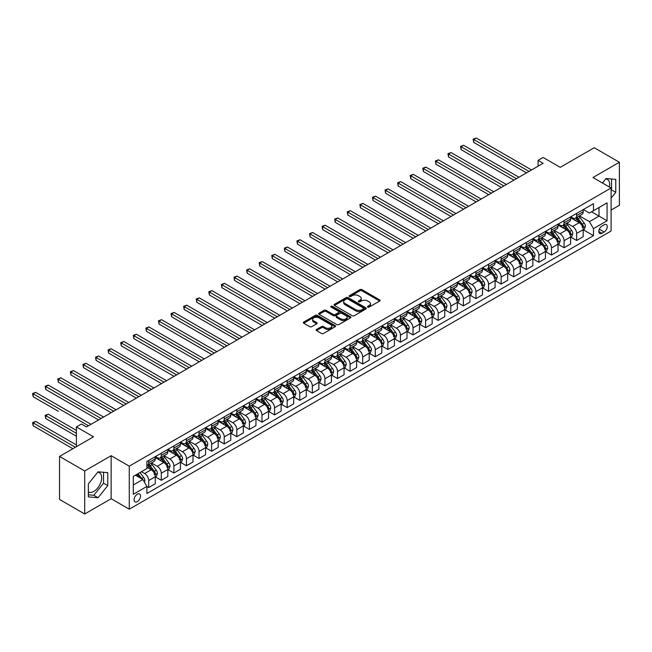<?xml version="1.0" encoding="UTF-8"?>
<svg xmlns="http://www.w3.org/2000/svg" width="652" height="652" viewBox="0 0 652 652"><rect width="100%" height="100%" fill="white"/><g stroke="black" fill="none" stroke-linecap="round" stroke-linejoin="round"><path stroke-width="0.98" d="M367.793 307.092A0.978 0.562 0 0 0 369.179 307.092L379.676 301.028A1.402 0.807 0 0 0 380.083 300.458A1.402 0.807 0 0 0 379.676 299.887L361.884 289.618A1.402 0.807 0 0 0 359.912 289.618L349.407 295.682A0.978 0.562 0 0 0 349.122 296.081A0.978 0.562 0 0 0 349.407 296.481A0.978 0.562 0 0 0 350.792 296.481L352.153 295.698A4.474 2.584 0 0 1 358.478 295.698L359.961 296.554A4.474 2.584 0 0 1 361.265 298.38A4.474 2.584 0 0 1 359.961 300.205L358.6 300.988A0.978 0.562 0 0 0 358.315 301.387A0.978 0.562 0 0 0 358.6 301.786A0.978 0.562 0 0 0 359.985 301.786L361.338 301.004A4.474 2.584 0 0 1 367.671 301.004L369.154 301.86A4.474 2.584 0 0 1 370.458 303.685A4.474 2.584 0 0 1 369.154 305.511L367.793 306.293A0.978 0.562 0 0 0 367.508 306.693A0.978 0.562 0 0 0 367.793 307.092L367.793 306.293M88.338 491.983A11.108 6.414 120 0 0 93.823 491.396A11.108 6.414 120 0 0 101.076 481.608A11.108 6.414 120 0 0 99.373 472.708A11.108 6.414 120 0 0 97.735 472.203M137.319 501.624A4.556 2.632 120 0 0 140.302 497.615A4.556 2.632 120 0 0 139.601 493.963A4.556 2.632 120 0 0 137.319 494.183A4.556 2.632 120 0 0 134.345 498.201A4.556 2.632 120 0 0 135.045 501.853A4.556 2.632 120 0 0 137.319 501.624M605.741 178.909A11.108 6.414 -60 0 1 607.379 179.414A11.108 6.414 -60 0 1 609.408 187.018M316.522 329.447A1.402 0.807 0 0 0 316.106 330.018A1.402 0.807 0 0 0 316.522 330.588L321.509 333.474A1.402 0.807 0 0 0 323.49 333.474L335.152 326.742A1.402 0.807 0 0 0 335.56 326.163A1.402 0.807 0 0 0 335.152 325.592L317.361 315.323A1.402 0.807 0 0 0 315.381 315.323L303.718 322.055A1.402 0.807 0 0 0 303.31 322.626A1.402 0.807 0 0 0 303.718 323.196L309.749 326.685A1.402 0.807 0 0 0 311.721 326.685L316.717 323.799A1.402 0.807 0 0 0 317.125 323.229A1.402 0.807 0 0 0 316.717 322.658L313.726 320.931A3.741 2.16 0 0 1 312.634 319.407A3.741 2.16 0 0 1 314.94 317.41A3.741 2.16 0 0 1 319.015 317.874L330.727 324.639A3.741 2.16 0 0 1 331.819 326.163A3.741 2.16 0 0 1 329.513 328.16A3.741 2.16 0 0 1 325.438 327.695L323.49 326.57A1.402 0.807 0 0 0 321.509 326.57L316.522 329.447L316.522 330.588M611.095 210.074L619.4 205.282L619.4 162.258L594.225 147.727L560.239 167.344L543.124 157.466L538.087 160.368L543.124 163.277L86.471 426.921L81.435 424.02L76.406 426.921L76.406 446.693M84.711 470.964L84.711 513.98L111.142 498.723L111.142 455.699L84.711 470.964L59.536 456.424L93.521 436.807L76.406 426.921M111.142 455.699L129.267 466.164L611.095 187.988L611.095 231.004L129.267 509.188L129.267 466.164M619.4 162.258L592.97 177.523L611.095 187.988M352.251 315.723A1.402 0.807 0 0 0 354.223 315.723L365.886 308.991A1.402 0.807 0 0 0 366.302 308.42A1.402 0.807 0 0 0 365.886 307.85L348.095 297.581A1.402 0.807 0 0 0 346.122 297.581L334.46 304.313A1.402 0.807 0 0 0 334.052 304.883A1.402 0.807 0 0 0 334.46 305.454L352.251 315.723M331.436 307.304A0.978 0.562 0 0 1 332.43 307.442L332.43 306.277L350.523 316.725A1.402 0.807 0 0 1 350.931 317.296A1.402 0.807 0 0 1 350.523 317.866L338.853 324.598A1.402 0.807 0 0 1 336.88 324.598L319.089 314.329L319.089 313.188A1.402 0.807 0 0 0 318.681 313.759A1.402 0.807 0 0 0 319.089 314.329M319.089 313.188L324.077 310.303A1.402 0.807 0 0 1 326.057 310.303L333.27 314.468A1.402 0.807 0 0 0 335.25 314.468L338.559 312.561A1.402 0.807 0 0 0 338.967 311.99A1.402 0.807 0 0 0 338.559 311.42L331.045 307.076A0.978 0.562 0 0 1 330.76 306.676A0.978 0.562 0 0 1 331.363 306.155A0.978 0.562 0 0 1 332.43 306.277M84.711 513.98L59.536 499.448L59.536 456.424M604.143 224.785L601.926 226.065A4.417 2.551 120 0 0 599.049 229.952A4.417 2.551 120 0 0 599.726 233.489A4.417 2.551 120 0 0 601.926 233.277L604.143 231.998A4.417 2.551 120 0 0 607.028 228.102A4.417 2.551 120 0 0 606.352 224.565A4.417 2.551 120 0 0 604.143 224.785M583.353 209.528L589.441 213.041L593.475 210.718L593.475 203.685L146.887 461.51L146.887 468.552L133.293 476.4L133.293 494.306L146.887 486.457L146.887 493.491L593.475 235.657L593.475 228.624L589.441 221.647L579.432 215.869M593.475 210.718L607.061 202.87L607.061 220.775L593.475 228.624M111.142 498.723L129.267 509.188M538.087 160.368L538.087 166.187M591.56 211.818L599.009 216.122L599.009 207.515L607.061 202.87M589.441 221.647L599.009 216.122L607.061 220.775M133.293 484.998L142.861 479.481L135.412 475.178M146.887 486.514L148.705 487.557L148.705 480.524A5.697 3.293 -120 0 0 144.671 473.548L141.451 471.689M148.705 487.557L155.249 483.784L155.249 476.742A5.697 3.293 -120 0 0 151.215 469.766L146.887 467.272M155.396 476.889L161.288 480.296L161.288 473.254A5.697 3.293 -120 0 0 157.262 466.278L151.476 462.944M161.288 480.296L167.833 476.514L167.833 469.481A5.697 3.293 -120 0 0 163.807 462.504L155.249 457.557M167.988 469.627L173.872 473.026L173.872 465.993A5.697 3.293 -120 0 0 169.846 459.016L164.068 455.675M173.872 473.026L180.417 469.244L180.417 462.211A5.697 3.293 -120 0 0 176.39 455.235L167.833 450.296M180.571 462.358L186.464 465.756L186.464 458.723A5.697 3.293 -120 0 0 182.438 451.746L176.651 448.405M186.464 465.756L193.008 461.983L193.008 454.941A5.697 3.293 -120 0 0 188.982 447.965L180.417 443.026M193.155 455.088L199.047 458.495L199.047 451.453A5.697 3.293 -120 0 0 195.021 444.477L189.235 441.143M199.047 458.495L205.592 454.713L205.592 447.679A5.697 3.293 -120 0 0 201.566 440.703L193.008 435.764M205.747 447.826L211.639 451.225L211.639 444.191A5.697 3.293 -120 0 0 207.605 437.215L201.827 433.873M211.639 451.225L218.184 447.443L218.184 440.41A5.697 3.293 -120 0 0 214.149 433.433L205.592 428.494M218.33 440.556L224.223 443.955L224.223 436.921A5.697 3.293 -120 0 0 220.197 429.945L214.41 426.612M224.223 443.955L230.767 440.181L230.767 433.148A5.697 3.293 -120 0 0 226.741 426.172L218.184 421.225M230.922 433.287L236.806 436.693L236.806 429.66A5.697 3.293 -120 0 0 232.78 422.683L227.002 419.342M236.806 436.693L243.351 432.912L243.351 425.878A5.697 3.293 -120 0 0 239.325 418.902L230.767 413.963M243.506 426.025L249.398 429.423L249.398 422.39A5.697 3.293 -120 0 0 245.372 415.414L239.586 412.072M249.398 429.423L255.943 425.642L255.943 418.608A5.697 3.293 -120 0 0 251.917 411.632L243.351 406.693M256.089 418.755L261.982 422.154L261.982 415.12A5.697 3.293 -120 0 0 257.956 408.144L252.169 404.81M261.982 422.154L268.526 418.38L268.526 411.347A5.697 3.293 -120 0 0 264.5 404.37L255.943 399.423M268.681 411.485L274.573 414.892L274.573 407.859A5.697 3.293 -120 0 0 270.539 400.882L264.761 397.541M274.573 414.892L281.118 411.11L281.118 404.077A5.697 3.293 -120 0 0 277.084 397.101L268.526 392.162M281.265 404.224L287.157 407.622L287.157 400.589A5.697 3.293 -120 0 0 283.131 393.612L277.344 390.271M287.157 407.622L293.702 403.841L293.702 396.807A5.697 3.293 -120 0 0 289.675 389.831L281.118 384.892M293.856 396.954L299.741 400.352L299.741 393.319A5.697 3.293 -120 0 0 295.715 386.343L289.936 383.009M299.741 400.352L306.285 396.579L306.285 389.546A5.697 3.293 -120 0 0 302.259 382.569L293.702 377.622M306.44 389.684L312.332 393.091L312.332 386.057A5.697 3.293 -120 0 0 308.306 379.081L302.52 375.739M312.332 393.091L318.877 389.309L318.877 382.276A5.697 3.293 -120 0 0 314.851 375.299L306.285 370.36M319.024 382.422L324.916 385.821L324.916 378.788A5.697 3.293 -120 0 0 320.89 371.811L315.103 368.47M324.916 385.821L331.46 382.039L331.46 375.006A5.697 3.293 -120 0 0 327.434 368.03L318.877 363.091M331.615 375.153L337.508 378.551L337.508 371.518A5.697 3.293 -120 0 0 333.474 364.541L327.695 361.208M337.508 378.551L344.052 374.778L344.052 367.744A5.697 3.293 -120 0 0 340.018 360.768L331.46 355.821M344.199 367.891L350.091 371.29L350.091 364.256A5.697 3.293 -120 0 0 346.065 357.28L340.279 353.938M350.091 371.29L356.636 367.508L356.636 360.474A5.697 3.293 -120 0 0 352.61 353.498L344.052 348.559M356.791 360.621L362.675 364.02L362.675 356.986A5.697 3.293 -120 0 0 358.649 350.01L352.871 346.668M362.675 364.02L369.219 360.238L369.219 353.205A5.697 3.293 -120 0 0 365.193 346.228L356.636 341.289M369.374 353.351L375.267 356.75L375.267 349.716A5.697 3.293 -120 0 0 371.241 342.74L365.454 339.407M375.267 356.75L381.811 352.976L381.811 345.943A5.697 3.293 -120 0 0 377.785 338.967L369.219 334.02M381.958 346.09L387.85 349.488L387.85 342.455A5.697 3.293 -120 0 0 383.824 335.478L378.038 332.137M387.85 349.488L394.395 345.707L394.395 338.673A5.697 3.293 -120 0 0 390.369 331.697L381.811 326.758M394.55 338.82L400.442 342.218L400.442 335.185A5.697 3.293 -120 0 0 396.408 328.209L390.63 324.867M400.442 342.218L406.987 338.445L406.987 331.403A5.697 3.293 -120 0 0 402.952 324.427L394.395 319.488M407.133 331.55L413.026 334.957L413.026 327.915A5.697 3.293 -120 0 0 409 320.939L403.213 317.605M413.026 334.957L419.57 331.175L419.57 324.142A5.697 3.293 -120 0 0 415.544 317.165L406.987 312.218M419.725 324.288L425.609 327.687L425.609 320.654A5.697 3.293 -120 0 0 421.583 313.677L415.805 310.336M425.609 327.687L432.154 323.905L432.154 316.872A5.697 3.293 -120 0 0 428.128 309.896L419.57 304.957M432.309 317.019L438.201 320.417L438.201 313.384A5.697 3.293 -120 0 0 434.175 306.407L428.388 303.066M438.201 320.417L444.745 316.644L444.745 309.602A5.697 3.293 -120 0 0 440.719 302.626L432.154 297.687M444.892 309.749L450.785 313.156L450.785 306.114A5.697 3.293 -120 0 0 446.759 299.138L440.972 295.804M450.785 313.156L457.329 309.374L457.329 302.341A5.697 3.293 -120 0 0 453.303 295.364L444.745 290.417M457.484 302.487L463.376 305.886L463.376 298.852A5.697 3.293 -120 0 0 459.342 291.876L453.564 288.534M463.376 305.886L469.921 302.104L469.921 295.071A5.697 3.293 -120 0 0 465.887 288.094L457.329 283.155M470.068 295.217L475.96 298.616L475.96 291.583A5.697 3.293 -120 0 0 471.934 284.606L466.147 281.265M475.96 298.616L482.504 294.843L482.504 287.801A5.697 3.293 -120 0 0 478.478 280.825L469.921 275.886M482.659 287.948L488.544 291.354L488.544 284.313A5.697 3.293 -120 0 0 484.517 277.344L478.739 274.003M488.544 291.354L495.088 287.573L495.088 280.539A5.697 3.293 -120 0 0 491.062 273.563L482.504 268.624M495.243 280.686L501.135 284.085L501.135 277.051A5.697 3.293 -120 0 0 497.109 270.075L491.323 266.733M501.135 284.085L507.68 280.303L507.68 273.269A5.697 3.293 -120 0 0 503.654 266.293L495.088 261.354M507.827 273.416L513.719 276.815L513.719 269.781A5.697 3.293 -120 0 0 509.693 262.805L503.906 259.472M513.719 276.815L520.263 273.041L520.263 266.008A5.697 3.293 -120 0 0 516.237 259.031L507.68 254.084M520.418 266.146L526.311 269.553L526.311 262.52A5.697 3.293 -120 0 0 522.276 255.543L516.498 252.202M526.311 269.553L532.855 265.772L532.855 258.738A5.697 3.293 -120 0 0 528.821 251.762L520.263 246.823M533.002 258.885L538.894 262.283L538.894 255.25A5.697 3.293 -120 0 0 534.868 248.273L529.082 244.932M538.894 262.283L545.439 258.502L545.439 251.468A5.697 3.293 -120 0 0 541.413 244.492L532.855 239.553M545.594 251.615L551.478 255.013L551.478 247.98A5.697 3.293 -120 0 0 547.452 241.004L541.673 237.67M551.478 255.013L558.022 251.24L558.022 244.207A5.697 3.293 -120 0 0 553.996 237.23L545.439 232.283M558.177 244.345L564.07 247.752L564.07 240.718A5.697 3.293 -120 0 0 560.044 233.742L554.257 230.4M564.07 247.752L570.614 243.97L570.614 236.937A5.697 3.293 -120 0 0 566.588 229.96L558.022 225.022M570.761 237.083L576.653 240.482L576.653 233.449A5.697 3.293 -120 0 0 572.627 226.472L566.841 223.131M576.653 240.482L583.198 236.7L583.198 229.667A5.697 3.293 -120 0 0 579.172 222.691L570.614 217.752M570.761 216.79L572.627 217.866A5.697 3.293 -120 0 0 575.471 218.151A5.697 3.293 -120 0 0 576.653 215.543L576.653 213.391M558.177 224.06L560.044 225.136A5.697 3.293 -120 0 0 562.888 225.413A5.697 3.293 -120 0 0 564.07 222.813L564.07 220.661M545.594 231.33L547.452 232.405A5.697 3.293 -120 0 0 550.304 232.682A5.697 3.293 -120 0 0 551.478 230.075L551.478 227.923M533.002 238.591L534.868 239.667A5.697 3.293 -120 0 0 537.713 239.952A5.697 3.293 -120 0 0 538.894 237.344L538.894 235.193M520.418 245.861L522.276 246.937A5.697 3.293 -120 0 0 525.129 247.214A5.697 3.293 -120 0 0 526.311 244.606L526.311 242.462M507.827 253.123L509.693 254.198A5.697 3.293 -120 0 0 512.537 254.484A5.697 3.293 -120 0 0 513.719 251.876L513.719 249.724M495.243 260.392L497.109 261.468A5.697 3.293 -120 0 0 499.954 261.754A5.697 3.293 -120 0 0 501.135 259.146L501.135 256.994M482.659 267.662L484.517 268.738A5.697 3.293 -120 0 0 487.37 269.015A5.697 3.293 -120 0 0 488.544 266.407L488.544 264.256M470.068 274.924L471.934 276A5.697 3.293 -120 0 0 474.778 276.285A5.697 3.293 -120 0 0 475.96 273.677L475.96 271.525M457.484 282.194L459.342 283.27A5.697 3.293 -120 0 0 462.195 283.555A5.697 3.293 -120 0 0 463.376 280.947L463.376 278.795M444.892 289.464L446.759 290.539A5.697 3.293 -120 0 0 449.603 290.816A5.697 3.293 -120 0 0 450.785 288.208L450.785 286.057M432.309 296.725L434.175 297.801A5.697 3.293 -120 0 0 437.019 298.086A5.697 3.293 -120 0 0 438.201 295.478L438.201 293.327M419.725 303.995L421.583 305.071A5.697 3.293 -120 0 0 424.436 305.356A5.697 3.293 -120 0 0 425.609 302.748L425.609 300.596M407.133 311.265L409 312.341A5.697 3.293 -120 0 0 411.844 312.618A5.697 3.293 -120 0 0 413.026 310.01L413.026 307.858M394.55 318.526L396.408 319.602A5.697 3.293 -120 0 0 399.26 319.887A5.697 3.293 -120 0 0 400.442 317.279L400.442 315.128M381.958 325.796L383.824 326.872A5.697 3.293 -120 0 0 386.669 327.157A5.697 3.293 -120 0 0 387.85 324.549L387.85 322.398M369.374 333.066L371.241 334.142A5.697 3.293 -120 0 0 374.085 334.419A5.697 3.293 -120 0 0 375.267 331.811L375.267 329.659M356.791 340.328L358.649 341.403A5.697 3.293 -120 0 0 361.501 341.689A5.697 3.293 -120 0 0 362.675 339.081L362.675 336.929M344.199 347.597L346.065 348.673A5.697 3.293 -120 0 0 348.91 348.959A5.697 3.293 -120 0 0 350.091 346.351L350.091 344.199M331.615 354.867L333.474 355.943A5.697 3.293 -120 0 0 336.326 356.22A5.697 3.293 -120 0 0 337.508 353.612L337.508 351.461M319.024 362.129L320.89 363.205A5.697 3.293 -120 0 0 323.734 363.49A5.697 3.293 -120 0 0 324.916 360.882L324.916 358.73M306.44 369.399L308.306 370.475A5.697 3.293 -120 0 0 311.151 370.76A5.697 3.293 -120 0 0 312.332 368.152L312.332 366M293.856 376.669L295.715 377.744A5.697 3.293 -120 0 0 298.567 378.021A5.697 3.293 -120 0 0 299.741 375.413L299.741 373.262M281.265 383.93L283.131 385.006A5.697 3.293 -120 0 0 285.975 385.291A5.697 3.293 -120 0 0 287.157 382.683L287.157 380.532M268.681 391.2L270.539 392.276A5.697 3.293 -120 0 0 273.392 392.553A5.697 3.293 -120 0 0 274.573 389.953L274.573 387.801M256.089 398.47L257.956 399.546A5.697 3.293 -120 0 0 260.8 399.823A5.697 3.293 -120 0 0 261.982 397.215L261.982 395.063M243.506 405.731L245.372 406.807A5.697 3.293 -120 0 0 248.216 407.092A5.697 3.293 -120 0 0 249.398 404.484L249.398 402.333M230.922 413.001L232.78 414.077A5.697 3.293 -120 0 0 235.633 414.354A5.697 3.293 -120 0 0 236.806 411.746L236.806 409.603M218.33 420.263L220.197 421.339A5.697 3.293 -120 0 0 223.041 421.624A5.697 3.293 -120 0 0 224.223 419.016L224.223 416.864M205.747 427.533L207.605 428.608A5.697 3.293 -120 0 0 210.457 428.894A5.697 3.293 -120 0 0 211.639 426.286L211.639 424.134M193.155 434.802L195.021 435.878A5.697 3.293 -120 0 0 197.866 436.155A5.697 3.293 -120 0 0 199.047 433.547L199.047 431.396M180.571 442.064L182.438 443.14A5.697 3.293 -120 0 0 185.282 443.425A5.697 3.293 -120 0 0 186.464 440.817L186.464 438.666M167.988 449.334L169.846 450.41A5.697 3.293 -120 0 0 172.698 450.695A5.697 3.293 -120 0 0 173.872 448.087L173.872 445.935M155.396 456.604L157.262 457.68A5.697 3.293 -120 0 0 160.107 457.957A5.697 3.293 -120 0 0 161.288 455.349L161.288 453.197M583.353 229.814L593.475 235.657M575.471 218.151L582.024 214.369A5.697 3.293 -120 0 0 583.198 211.761L583.198 209.61M562.888 225.413L569.432 221.639A5.697 3.293 -120 0 0 570.614 219.031L570.614 216.88M550.304 232.682L556.849 228.901A5.697 3.293 -120 0 0 558.022 226.301L558.022 224.149M537.713 239.952L544.257 236.171A5.697 3.293 -120 0 0 545.439 233.563L545.439 231.411M525.129 247.214L531.673 243.44A5.697 3.293 -120 0 0 532.855 240.832L532.855 238.681M512.537 254.484L519.09 250.702A5.697 3.293 -120 0 0 520.263 248.094L520.263 245.951M499.954 261.754L506.498 257.972A5.697 3.293 -120 0 0 507.68 255.364L507.68 253.212M487.37 269.015L493.914 265.242A5.697 3.293 -120 0 0 495.088 262.634L495.088 260.482M474.778 276.285L481.323 272.503A5.697 3.293 -120 0 0 482.504 269.895L482.504 267.744M462.195 283.555L468.739 279.773A5.697 3.293 -120 0 0 469.921 277.165L469.921 275.014M449.603 290.816L456.156 287.043A5.697 3.293 -120 0 0 457.329 284.435L457.329 282.283M437.019 298.086L443.564 294.305A5.697 3.293 -120 0 0 444.745 291.697L444.745 289.545M424.436 305.356L430.98 301.574A5.697 3.293 -120 0 0 432.154 298.966L432.154 296.815M411.844 312.618L418.388 308.844A5.697 3.293 -120 0 0 419.57 306.236L419.57 304.085M399.26 319.887L405.805 316.106A5.697 3.293 -120 0 0 406.987 313.498L406.987 311.346M386.669 327.157L393.221 323.376A5.697 3.293 -120 0 0 394.395 320.768L394.395 318.616M374.085 334.419L380.629 330.645A5.697 3.293 -120 0 0 381.811 328.037L381.811 325.886M361.501 341.689L368.046 337.907A5.697 3.293 -120 0 0 369.219 335.299L369.219 333.148M348.91 348.959L355.454 345.177A5.697 3.293 -120 0 0 356.636 342.569L356.636 340.417M336.326 356.22L342.87 352.447A5.697 3.293 -120 0 0 344.052 349.839L344.052 347.687M323.734 363.49L330.287 359.708A5.697 3.293 -120 0 0 331.46 357.1L331.46 354.949M311.151 370.76L317.695 366.978A5.697 3.293 -120 0 0 318.877 364.37L318.877 362.219M298.567 378.021L305.112 374.248A5.697 3.293 -120 0 0 306.285 371.64L306.285 369.488M285.975 385.291L292.52 381.51A5.697 3.293 -120 0 0 293.702 378.902L293.702 376.75M273.392 392.553L279.936 388.779A5.697 3.293 -120 0 0 281.118 386.171L281.118 384.02M260.8 399.823L267.353 396.041A5.697 3.293 -120 0 0 268.526 393.441L268.526 391.29M248.216 407.092L254.761 403.311A5.697 3.293 -120 0 0 255.943 400.703L255.943 398.551M235.633 414.354L242.177 410.581A5.697 3.293 -120 0 0 243.351 407.973L243.351 405.821M223.041 421.624L229.585 417.842A5.697 3.293 -120 0 0 230.767 415.234L230.767 413.091M210.457 428.894L217.002 425.112A5.697 3.293 -120 0 0 218.184 422.504L218.184 420.353M197.866 436.155L204.418 432.382A5.697 3.293 -120 0 0 205.592 429.774L205.592 427.622M185.282 443.425L191.827 439.644A5.697 3.293 -120 0 0 193.008 437.036L193.008 434.884M172.698 450.695L179.243 446.913A5.697 3.293 -120 0 0 180.417 444.305L180.417 442.154M160.107 457.957L166.651 454.183A5.697 3.293 -120 0 0 167.833 451.575L167.833 449.424M146.887 465.455A5.697 3.293 -120 0 0 147.523 465.226L154.068 461.445A5.697 3.293 -120 0 0 155.249 458.837L155.249 456.685M147.523 465.226A5.697 3.293 -120 0 0 148.705 462.618L148.705 460.467M142.861 479.481L146.887 486.457M611.095 198.167L615.773 192.34L615.773 179.39L606.058 178.518L602.456 183M88.338 496.857L98.053 497.729L107.767 485.634L107.767 472.684L98.053 471.812L88.338 483.898L88.338 496.857M611.095 190.465L611.543 189.903L611.543 179.007M611.543 189.903L615.773 192.34M88.338 494.795L93.823 495.284L103.538 483.197L103.538 472.301M103.538 483.197L107.767 485.634M93.823 495.284L98.053 497.729M368.184 307.231L369.154 306.676A4.474 2.584 0 0 0 370.458 304.843L370.458 303.685M361.265 298.38L361.265 299.537A4.474 2.584 0 0 1 359.961 301.363L358.991 301.925M379.66 301.045L361.884 290.784A1.402 0.807 0 0 0 359.912 290.784L349.798 296.619M365.87 308.999L348.095 298.738A1.402 0.807 0 0 0 346.122 298.738L334.476 305.462L334.46 304.313M363.417 308.82A0.978 0.562 0 0 0 363.702 308.42A0.978 0.562 0 0 0 363.417 308.021L347.801 299.007A0.978 0.562 0 0 0 346.416 299.007L344.981 299.83A4.474 2.584 0 0 0 343.677 301.656A4.474 2.584 0 0 0 344.981 303.482L355.658 309.643A4.474 2.584 0 0 0 361.982 309.643L363.417 308.82L363.417 309.985A0.978 0.562 0 0 0 363.702 309.586L363.702 308.42M343.677 301.656L343.677 302.821A4.474 2.584 0 0 0 344.981 304.647L344.981 303.482M363.417 309.985L361.982 310.808A4.474 2.584 0 0 1 355.658 310.808L344.981 304.647M319.105 314.337L324.077 311.469L324.077 310.303M338.967 311.99L338.967 313.147A1.402 0.807 0 0 1 338.559 313.718L335.25 315.633A1.402 0.807 0 0 1 333.27 315.633L326.057 311.469A1.402 0.807 0 0 0 324.077 311.469M332.43 307.442L350.499 317.874M340.76 318.795A3.741 2.16 0 0 0 344.835 319.26A3.741 2.16 0 0 0 347.141 317.263A3.741 2.16 0 0 0 346.049 315.739L341.917 313.359A1.402 0.807 0 0 0 339.945 313.359L336.636 315.266A1.402 0.807 0 0 0 336.22 315.837A1.402 0.807 0 0 0 336.636 316.407L340.76 318.795L340.76 319.953A3.741 2.16 0 0 0 344.835 320.425A3.741 2.16 0 0 0 347.141 318.429L347.141 317.263M336.22 315.837L336.22 317.002A1.402 0.807 0 0 0 336.636 317.573L336.636 316.407M340.76 319.953L336.636 317.573M331.819 326.163L331.819 327.328A3.741 2.16 0 0 1 329.513 329.325A3.741 2.16 0 0 1 325.438 328.852L323.49 327.728A1.402 0.807 0 0 0 321.509 327.728L316.538 330.597M312.634 319.407L312.634 320.564A3.741 2.16 0 0 0 313.726 322.096L313.726 320.931M316.717 322.658L316.717 323.799L313.726 322.096M335.128 326.75L317.361 316.489A1.402 0.807 0 0 0 315.381 316.489L303.734 323.213M583.198 229.903L584.412 229.202L585.414 226.301A3.773 2.176 -120 0 0 584.208 223.082L580.093 217.589A10.897 6.292 -120 0 0 578.911 216.171M574.819 220.18A10.897 6.292 -120 0 0 572.586 217.841M582.171 227.157L583.377 226.456A3.773 2.176 -120 0 0 582.301 224.19L578.185 218.697A10.897 6.292 -120 0 0 576.996 217.271M575.977 217.858A9.046 5.224 60 0 1 577.468 219.545L580.948 224.19M473.694 171.443L501.331 187.401L448.519 156.912L448.519 154.002L451.037 152.552L506.368 184.5M575.789 217.972A10.897 6.292 60 0 1 576.971 219.39L579.709 223.041M529.025 171.419L473.694 139.471L476.213 138.02L531.543 169.96M526.506 172.87L473.694 142.38L473.694 139.471L473.14 139.153L476.213 138.02M473.694 142.38L473.14 139.153M570.614 237.165L571.82 236.472L572.831 233.563A3.773 2.176 -120 0 0 571.625 230.352L567.509 224.858A10.897 6.292 -120 0 0 566.319 223.432M562.228 227.442A10.897 6.292 -120 0 0 559.995 225.111M569.579 234.427L570.793 233.726A3.773 2.176 -120 0 0 569.709 231.452L565.594 225.967A10.897 6.292 -120 0 0 564.404 224.541M563.393 225.127A9.046 5.224 60 0 1 564.876 226.814L568.357 231.46M461.111 178.713L488.747 194.671L435.935 164.182L435.935 161.272L438.454 159.821L493.784 191.761M563.198 225.233A10.897 6.292 60 0 1 564.387 226.66L567.126 230.311M558.022 244.435L559.237 243.742L560.239 240.832A3.773 2.176 -120 0 0 559.033 237.621L554.925 232.128A10.897 6.292 -120 0 0 553.735 230.702M549.644 234.712A10.897 6.292 -120 0 0 547.411 232.381M556.995 241.688L558.202 240.995A3.773 2.176 -120 0 0 557.126 238.722L553.01 233.229A10.897 6.292 -120 0 0 551.82 231.81M550.81 232.389A9.046 5.224 60 0 1 552.293 234.076L555.773 238.73M448.519 185.983L476.164 201.941L423.344 171.443L423.344 168.542L425.862 167.083L481.192 199.031M550.614 232.503A10.897 6.292 60 0 1 551.804 233.929L554.534 237.581M545.439 251.705L546.645 251.004L547.656 248.094A3.773 2.176 -120 0 0 546.449 244.883L542.334 239.39A10.897 6.292 -120 0 0 541.144 237.972M537.052 241.982A10.897 6.292 -120 0 0 534.827 239.643M544.412 248.958L545.618 248.257A3.773 2.176 -120 0 0 544.534 245.991L540.427 240.498A10.897 6.292 -120 0 0 539.237 239.072M538.218 239.659A9.046 5.224 60 0 1 539.701 241.346L543.189 245.991M435.935 193.245L463.572 209.202L410.76 178.713L410.76 175.804L413.278 174.353L468.609 206.301M538.022 239.773A10.897 6.292 60 0 1 539.212 241.191L541.951 244.842M516.441 178.681L461.111 146.741L463.621 145.282L518.959 177.23M513.923 180.139L461.111 149.642L461.111 146.741L460.556 146.415L463.621 145.282M461.111 149.642L460.556 146.415M503.849 185.95L447.965 153.685L451.037 152.552M448.519 156.912L447.965 153.685M491.266 193.22L435.381 160.954L438.454 159.821M435.935 164.182L435.381 160.954M532.855 258.966L534.061 258.273L535.064 255.364A3.773 2.176 -120 0 0 533.866 252.153L529.75 246.66A10.897 6.292 -120 0 0 528.56 245.233M524.469 249.243A10.897 6.292 -120 0 0 522.236 246.912M532.513 256.66L533.026 255.527A3.773 2.176 -120 0 0 531.951 253.253L527.835 247.76A10.897 6.292 -120 0 0 526.645 246.342M525.634 246.929A9.046 5.224 60 0 1 527.118 248.616L530.598 253.261M423.344 200.514L450.988 216.472L398.176 185.983L398.176 183.073L400.687 181.623L456.025 213.563M525.439 247.035A10.897 6.292 60 0 1 526.629 248.461L529.359 252.112M478.682 200.482L422.789 168.216L425.862 167.083M423.344 171.443L422.789 168.216M520.263 266.236L521.478 265.535L522.48 262.634A3.773 2.176 -120 0 0 521.274 259.414L517.158 253.93A10.897 6.292 -120 0 0 515.976 252.503M511.885 256.513A10.897 6.292 -120 0 0 509.652 254.182M519.236 263.489L520.443 262.797A3.773 2.176 -120 0 0 519.367 260.523L515.251 255.03A10.897 6.292 -120 0 0 514.061 253.604M513.043 254.19A9.046 5.224 60 0 1 514.534 255.877L518.014 260.531M410.76 207.784L438.397 223.742L385.585 193.245L385.585 190.343L388.103 188.884L443.433 220.832M512.855 254.304A10.897 6.292 60 0 1 514.037 255.731L516.775 259.382M507.68 273.506L508.886 272.805L509.897 269.895A3.773 2.176 -120 0 0 508.69 266.684L504.575 261.191A10.897 6.292 -120 0 0 503.385 259.773M499.293 263.783A10.897 6.292 -120 0 0 497.06 261.444M506.645 270.759L507.859 270.058A3.773 2.176 -120 0 0 506.775 267.793L502.659 262.3A10.897 6.292 -120 0 0 501.469 260.873M500.459 261.46A9.046 5.224 60 0 1 501.942 263.147L505.422 267.793M398.176 215.046L425.813 231.004L373.001 200.514L373.001 197.605L375.519 196.154L430.85 228.102M500.263 261.574A10.897 6.292 60 0 1 501.453 262.992L504.192 266.644M495.088 280.767L496.302 280.075L497.305 277.165A3.773 2.176 -120 0 0 496.099 273.954L491.991 268.461A10.897 6.292 -120 0 0 490.801 267.035M486.71 271.045A10.897 6.292 -120 0 0 484.477 268.714M494.061 278.021L495.267 277.328A3.773 2.176 -120 0 0 494.192 275.054L490.076 269.561A10.897 6.292 -120 0 0 488.886 268.143M487.875 268.73A9.046 5.224 60 0 1 489.359 270.417L492.839 275.062M385.585 222.316L413.229 238.273L360.409 207.784L360.409 204.875L362.928 203.424L418.258 235.364M487.68 268.836A10.897 6.292 60 0 1 488.87 270.262L491.6 273.913M482.504 288.037L483.711 287.336L484.721 284.435A3.773 2.176 -120 0 0 483.515 281.216L479.399 275.731A10.897 6.292 -120 0 0 478.209 274.305M474.118 278.314A10.897 6.292 -120 0 0 471.893 275.975M481.478 285.291L482.684 284.59A3.773 2.176 -120 0 0 481.6 282.324L477.492 276.831A10.897 6.292 -120 0 0 476.302 275.405M475.284 275.992A9.046 5.224 60 0 1 476.767 277.679L480.255 282.332M373.001 229.585L400.638 245.543L347.826 215.046L347.826 212.144L350.344 210.686L405.674 242.634M475.088 276.106A10.897 6.292 60 0 1 476.278 277.532L479.016 281.183M469.921 295.307L471.127 294.606L472.129 291.697A3.773 2.176 -120 0 0 470.931 288.486L466.816 282.992A10.897 6.292 -120 0 0 465.626 281.574M461.534 285.584A10.897 6.292 -120 0 0 459.301 283.245M468.886 292.561L470.092 291.86A3.773 2.176 -120 0 0 469.016 289.594L464.9 284.101A10.897 6.292 -120 0 0 463.711 282.675M462.7 283.261A9.046 5.224 60 0 1 464.183 284.948L467.663 289.594M360.409 236.847L388.054 252.805L335.242 222.316L335.242 219.406L337.752 217.955L393.091 249.903M462.504 283.375A10.897 6.292 60 0 1 463.694 284.794L466.424 288.445M466.09 207.752L410.206 175.486L413.278 174.353M410.76 178.713L410.206 175.486M453.507 215.021L397.622 182.756L400.687 181.623M398.176 185.983L397.622 182.756M440.915 222.283L385.03 190.017L388.103 188.884M385.585 193.245L385.03 190.017M428.331 229.553L372.447 197.287L375.519 196.154M373.001 200.514L372.447 197.287M415.748 236.823L359.855 204.557L362.928 203.424M360.409 207.784L359.855 204.557M457.329 302.569L458.543 301.876L459.546 298.966A3.773 2.176 -120 0 0 458.34 295.755L454.224 290.262A10.897 6.292 -120 0 0 453.042 288.836M448.951 292.846A10.897 6.292 -120 0 0 446.718 290.515M456.302 299.822L457.508 299.129A3.773 2.176 -120 0 0 456.433 296.856L452.317 291.362A10.897 6.292 -120 0 0 451.127 289.944M450.108 290.531A9.046 5.224 60 0 1 451.6 292.218L455.08 296.864M347.826 244.117L375.462 260.075L322.65 229.585L322.65 226.676L325.169 225.225L380.499 257.165M449.921 290.637A10.897 6.292 60 0 1 451.102 292.063L453.841 295.715M403.156 244.084L347.272 211.818L350.344 210.686M347.826 215.046L347.272 211.818M444.745 309.839L445.952 309.138L446.962 306.236A3.773 2.176 -120 0 0 445.756 303.017L441.64 297.532A10.897 6.292 -120 0 0 440.45 296.106M436.359 300.116A10.897 6.292 -120 0 0 434.126 297.777M444.403 307.524L444.925 306.391A3.773 2.176 -120 0 0 443.841 304.125L439.725 298.632A10.897 6.292 -120 0 0 438.535 297.206M437.525 297.793A9.046 5.224 60 0 1 439.008 299.48L442.488 304.134M335.242 251.387L362.879 267.344L310.067 236.847L310.067 233.946L312.585 232.487L367.915 264.435M437.329 297.907A10.897 6.292 60 0 1 438.519 299.333L441.257 302.984M390.572 251.354L334.688 219.088L337.752 217.955M335.242 222.316L334.688 219.088M432.154 317.108L433.368 316.407L434.371 313.498A3.773 2.176 -120 0 0 433.164 310.287L429.057 304.794A10.897 6.292 -120 0 0 427.867 303.367M423.776 307.377A10.897 6.292 -120 0 0 421.542 305.046M431.127 314.362L432.333 313.661A3.773 2.176 -120 0 0 431.257 311.395L427.142 305.902A10.897 6.292 -120 0 0 425.952 304.476M424.941 305.063A9.046 5.224 60 0 1 426.424 306.75L429.904 311.395M322.65 258.648L350.295 274.606L297.475 244.117L297.475 241.207L299.993 239.757L355.324 271.705M424.745 305.177A10.897 6.292 60 0 1 425.935 306.595L428.666 310.246M377.981 258.624L322.096 226.358L325.169 225.225M322.65 229.585L322.096 226.358M419.57 324.37L420.776 323.677L421.787 320.768A3.773 2.176 -120 0 0 420.581 317.557L416.465 312.063A10.897 6.292 -120 0 0 415.275 310.637M411.184 314.647A10.897 6.292 -120 0 0 408.959 312.316M418.543 321.623L419.749 320.931A3.773 2.176 -120 0 0 418.666 318.657L414.558 313.164A10.897 6.292 -120 0 0 413.368 311.746M412.349 312.324A9.046 5.224 60 0 1 413.833 314.019L417.321 318.665M310.067 265.918L337.703 281.876L284.891 251.379L284.891 248.477L287.41 247.018L342.74 278.966M412.154 312.438A10.897 6.292 60 0 1 413.344 313.865L416.082 317.516M365.397 265.886L309.513 233.62L312.585 232.487M310.067 236.847L309.513 233.62M406.987 331.64L408.193 330.939L409.195 328.037A3.773 2.176 -120 0 0 407.997 324.818L403.881 319.325A10.897 6.292 -120 0 0 402.692 317.907M398.6 321.917A10.897 6.292 -120 0 0 396.367 319.578M405.952 328.893L407.158 328.192A3.773 2.176 -120 0 0 406.082 325.927L401.966 320.434A10.897 6.292 -120 0 0 400.776 319.007M399.766 319.594A9.046 5.224 60 0 1 401.249 321.281L404.729 325.927M297.475 273.18L325.12 289.146L272.308 258.648L272.308 255.739L274.818 254.288L330.156 286.236M399.57 319.708A10.897 6.292 60 0 1 400.76 321.134L403.49 324.786M352.813 273.155L296.921 240.89L299.993 239.757M297.475 244.117L296.921 240.89M394.395 338.91L395.609 338.209L396.612 335.299A3.773 2.176 -120 0 0 395.405 332.088L391.29 326.595A10.897 6.292 -120 0 0 390.108 325.169M386.017 329.178A10.897 6.292 -120 0 0 383.783 326.848M393.368 336.163L394.574 335.462A3.773 2.176 -120 0 0 393.498 333.196L389.383 327.703A10.897 6.292 -120 0 0 388.193 326.277M387.174 326.864A9.046 5.224 60 0 1 388.665 328.551L392.145 333.196M284.891 280.45L312.528 296.407L259.716 265.918L259.716 263.009L262.234 261.558L317.565 293.498M386.986 326.978A10.897 6.292 60 0 1 388.168 328.396L390.907 332.047M340.222 280.425L284.337 248.159L287.41 247.018M284.891 251.379L284.337 248.159M381.811 346.171L383.017 345.478L384.028 342.569A3.773 2.176 -120 0 0 382.822 339.358L378.706 333.865A10.897 6.292 -120 0 0 377.516 332.438M373.425 336.448A10.897 6.292 -120 0 0 371.192 334.117M381.469 343.865L381.99 342.732A3.773 2.176 -120 0 0 380.907 340.458L376.791 334.965A10.897 6.292 -120 0 0 375.601 333.547M374.59 334.126A9.046 5.224 60 0 1 376.074 335.821L379.554 340.466M272.308 287.719L299.944 303.677L247.132 273.18L247.132 270.278L249.651 268.82L304.981 300.768M374.395 334.24A10.897 6.292 60 0 1 375.585 335.666L378.323 339.317M369.219 353.441L370.434 352.74L371.436 349.839A3.773 2.176 -120 0 0 370.23 346.619L366.122 341.126A10.897 6.292 -120 0 0 364.933 339.708M360.841 343.718A10.897 6.292 -120 0 0 358.608 341.379M368.193 350.695L369.399 349.994A3.773 2.176 -120 0 0 368.323 347.728L364.207 342.235A10.897 6.292 -120 0 0 363.017 340.809M362.007 341.395A9.046 5.224 60 0 1 363.49 343.082L366.97 347.728M259.716 294.981L287.361 310.939L234.541 280.45L234.541 277.54L237.059 276.089L292.389 308.037M361.811 341.509A10.897 6.292 60 0 1 363.001 342.936L365.731 346.587M356.636 360.711L357.842 360.01L358.853 357.1A3.773 2.176 -120 0 0 357.646 353.889L353.531 348.396A10.897 6.292 -120 0 0 352.341 346.97M348.25 350.98A10.897 6.292 -120 0 0 346.025 348.649M355.609 357.964L356.815 357.263A3.773 2.176 -120 0 0 355.731 354.998L351.615 349.505A10.897 6.292 -120 0 0 350.434 348.078M349.415 348.665A9.046 5.224 60 0 1 350.898 350.352L354.386 354.998M247.132 302.251L274.769 318.209L221.957 287.719L221.957 284.81L224.475 283.359L279.806 315.299M349.219 348.779A10.897 6.292 60 0 1 350.409 350.197L353.148 353.849M344.052 367.972L345.258 367.28L346.261 364.37A3.773 2.176 -120 0 0 345.063 361.159L340.947 355.666A10.897 6.292 -120 0 0 339.757 354.24M335.666 358.25A10.897 6.292 -120 0 0 333.433 355.919M343.702 365.666L344.223 364.533A3.773 2.176 -120 0 0 343.148 362.259L339.032 356.766A10.897 6.292 -120 0 0 337.842 355.348M336.831 355.927A9.046 5.224 60 0 1 338.315 357.614L341.795 362.267M234.541 309.521L262.185 325.478L209.373 294.981L209.373 292.08L211.884 290.621L267.222 322.569M336.636 356.041A10.897 6.292 60 0 1 337.826 357.467L340.556 361.118M331.46 375.242L332.675 374.541L333.677 371.64A3.773 2.176 -120 0 0 332.471 368.421L328.355 362.928A10.897 6.292 -120 0 0 327.174 361.51M323.082 365.519A10.897 6.292 -120 0 0 320.849 363.18M330.434 372.496L331.64 371.795A3.773 2.176 -120 0 0 330.564 369.529L326.448 364.036A10.897 6.292 -120 0 0 325.258 362.61M324.24 363.197A9.046 5.224 60 0 1 325.731 364.884L329.211 369.529M221.957 316.782L249.594 332.74L196.782 302.251L196.782 299.341L199.3 297.891L254.63 329.839M324.052 363.311A10.897 6.292 60 0 1 325.234 364.737L327.972 368.388M318.877 382.512L320.083 381.811L321.094 378.902A3.773 2.176 -120 0 0 319.887 375.691L315.772 370.197A10.897 6.292 -120 0 0 314.582 368.771M310.491 372.781A10.897 6.292 -120 0 0 308.257 370.45M317.842 379.766L319.056 379.065A3.773 2.176 -120 0 0 317.972 376.791L313.856 371.306A10.897 6.292 -120 0 0 312.667 369.88M311.656 370.466A9.046 5.224 60 0 1 313.139 372.153L316.619 376.799M209.373 324.052L237.01 340.01L184.198 309.521L184.198 306.611L186.716 305.16L242.047 337.1M311.46 370.572A10.897 6.292 60 0 1 312.65 371.999L315.389 375.65M306.285 389.774L307.5 389.081L308.502 386.171A3.773 2.176 -120 0 0 307.296 382.96L303.188 377.467A10.897 6.292 -120 0 0 301.998 376.041M297.907 380.051A10.897 6.292 -120 0 0 295.674 377.72M305.258 387.027L306.464 386.334A3.773 2.176 -120 0 0 305.389 384.061L301.273 378.567A10.897 6.292 -120 0 0 300.083 377.149M299.072 377.728A9.046 5.224 60 0 1 300.556 379.415L304.036 384.069M196.782 331.322L224.427 347.28L171.606 316.782L171.606 313.881L174.125 312.422L229.455 344.37M298.877 377.842A10.897 6.292 60 0 1 300.067 379.268L302.797 382.92M293.702 397.044L294.908 396.343L295.918 393.441A3.773 2.176 -120 0 0 294.712 390.222L290.596 384.729A10.897 6.292 -120 0 0 289.406 383.311M285.315 387.321A10.897 6.292 -120 0 0 283.09 384.982M292.675 394.297L293.881 393.596A3.773 2.176 -120 0 0 292.797 391.33L288.681 385.837A10.897 6.292 -120 0 0 287.499 384.411M286.481 384.998A9.046 5.224 60 0 1 287.964 386.685L291.452 391.33M184.198 338.584L211.835 354.541L159.023 324.052L159.023 321.143L161.541 319.692L216.871 351.64M286.285 385.112A10.897 6.292 60 0 1 287.475 386.53L290.213 390.181M281.118 404.305L282.324 403.612L283.327 400.703A3.773 2.176 -120 0 0 282.129 397.492L278.013 391.999A10.897 6.292 -120 0 0 276.823 390.572M272.732 394.582A10.897 6.292 -120 0 0 270.498 392.251M280.083 401.567L281.289 400.866A3.773 2.176 -120 0 0 280.213 398.592L276.098 393.107A10.897 6.292 -120 0 0 274.908 391.681M273.897 392.268A9.046 5.224 60 0 1 275.38 393.955L278.86 398.6M171.606 345.853L199.251 361.811L146.439 331.322L146.439 328.412L148.949 326.962L204.288 358.902M273.701 392.374A10.897 6.292 60 0 1 274.891 393.8L277.622 397.451M268.526 411.575L269.741 410.882L270.743 407.973A3.773 2.176 -120 0 0 269.537 404.762L265.421 399.268A10.897 6.292 -120 0 0 264.239 397.842M260.148 401.852A10.897 6.292 -120 0 0 257.915 399.521M267.499 408.828L268.705 408.136A3.773 2.176 -120 0 0 267.63 405.862L263.514 400.369A10.897 6.292 -120 0 0 262.324 398.942M261.305 399.529A9.046 5.224 60 0 1 262.797 401.216L266.277 405.87M159.023 353.123L186.659 369.081L133.847 338.584L133.847 335.682L136.366 334.223L191.696 366.171M261.118 399.643A10.897 6.292 60 0 1 262.3 401.07L265.038 404.721M255.943 418.845L257.149 418.144L258.159 415.234A3.773 2.176 -120 0 0 256.953 412.023L252.837 406.53A10.897 6.292 -120 0 0 251.648 405.112M247.556 409.122A10.897 6.292 -120 0 0 245.323 406.783M254.908 416.098L256.122 415.397A3.773 2.176 -120 0 0 255.038 413.132L250.922 407.639A10.897 6.292 -120 0 0 249.732 406.212M248.722 406.799A9.046 5.224 60 0 1 250.205 408.486L253.685 413.132M146.439 360.385L174.076 376.343L121.264 345.853L121.264 342.944L123.782 341.493L179.113 373.441M248.526 406.913A10.897 6.292 60 0 1 249.716 408.331L252.454 411.982M243.351 426.106L244.565 425.414L245.568 422.504A3.773 2.176 -120 0 0 244.361 419.293L240.254 413.8A10.897 6.292 -120 0 0 239.064 412.374M234.973 416.383A10.897 6.292 -120 0 0 232.74 414.053M242.324 423.36L243.53 422.667A3.773 2.176 -120 0 0 242.454 420.393L238.339 414.9A10.897 6.292 -120 0 0 237.149 413.482M236.138 414.069A9.046 5.224 60 0 1 237.621 415.756L241.101 420.401M133.847 367.655L161.492 383.612L108.672 353.123L108.672 350.214L111.19 348.763L166.521 380.703M235.942 414.175A10.897 6.292 60 0 1 237.132 415.601L239.863 419.252M230.767 433.376L231.973 432.675L232.984 429.774A3.773 2.176 -120 0 0 231.778 426.555L227.662 421.07A10.897 6.292 -120 0 0 226.472 419.643M222.381 423.653A10.897 6.292 -120 0 0 220.156 421.322M229.74 430.63L230.947 429.937A3.773 2.176 -120 0 0 229.863 427.663L225.747 422.17A10.897 6.292 -120 0 0 224.565 420.744M223.546 421.331A9.046 5.224 60 0 1 225.03 423.018L228.518 427.671M121.264 374.924L148.9 390.882L96.088 360.385L96.088 357.483L98.607 356.025L153.937 387.973M223.351 421.445A10.897 6.292 60 0 1 224.541 422.871L227.279 426.522M218.184 440.646L219.39 439.945L220.392 437.036A3.773 2.176 -120 0 0 219.194 433.824L215.078 428.331A10.897 6.292 -120 0 0 213.889 426.913M209.797 430.923A10.897 6.292 -120 0 0 207.564 428.584M217.149 437.899L218.355 437.199A3.773 2.176 -120 0 0 217.279 434.933L213.163 429.44A10.897 6.292 -120 0 0 211.973 428.014M210.963 428.6A9.046 5.224 60 0 1 212.446 430.287L215.926 434.933M108.672 382.186L136.317 398.144L83.505 367.655L83.505 364.745L86.015 363.294L141.354 395.242M210.767 428.714A10.897 6.292 60 0 1 211.957 430.133L214.687 433.784M205.592 447.908L206.806 447.215L207.809 444.305A3.773 2.176 -120 0 0 206.602 441.094L202.487 435.601A10.897 6.292 -120 0 0 201.305 434.175M197.214 438.185A10.897 6.292 -120 0 0 194.981 435.854M204.565 445.161L205.771 444.468A3.773 2.176 -120 0 0 204.695 442.195L200.58 436.701A10.897 6.292 -120 0 0 199.39 435.283M198.371 435.87A9.046 5.224 60 0 1 199.862 437.557L203.342 442.203M96.088 389.456L123.725 405.414L70.913 374.924L70.913 372.015L73.431 370.564L128.762 402.504M198.184 435.976A10.897 6.292 60 0 1 199.365 437.402L202.104 441.054M193.008 455.177L194.214 454.477L195.225 451.575A3.773 2.176 -120 0 0 194.019 448.356L189.903 442.871A10.897 6.292 -120 0 0 188.713 441.445M184.622 445.455A10.897 6.292 -120 0 0 182.389 443.115M192.666 452.863L193.188 451.73A3.773 2.176 -120 0 0 192.104 449.464L187.988 443.971A10.897 6.292 -120 0 0 186.798 442.545M185.787 443.132A9.046 5.224 60 0 1 187.271 444.819L190.751 449.472M83.505 396.726L111.142 412.683L58.33 382.186L58.33 379.285L60.848 377.826L116.178 409.774M185.592 443.246A10.897 6.292 60 0 1 186.782 444.672L189.52 448.323M180.417 462.447L181.631 461.746L182.633 458.837A3.773 2.176 -120 0 0 181.427 455.626L177.32 450.133A10.897 6.292 -120 0 0 176.13 448.715M172.038 452.724A10.897 6.292 -120 0 0 169.805 450.385M179.39 459.701L180.596 459A3.773 2.176 -120 0 0 179.52 456.734L175.404 451.241A10.897 6.292 -120 0 0 174.214 449.815M173.204 450.402A9.046 5.224 60 0 1 174.687 452.089L178.167 456.734M70.913 403.987L98.558 419.945L45.738 389.456L45.738 386.546L48.256 385.096L103.586 417.044M173.008 450.516A10.897 6.292 60 0 1 174.198 451.934L176.928 455.585M167.833 469.709L169.039 469.016L170.05 466.107A3.773 2.176 -120 0 0 168.844 462.896L164.728 457.402A10.897 6.292 -120 0 0 163.538 455.976M159.447 459.986A10.897 6.292 -120 0 0 157.222 457.655M166.806 466.962L168.012 466.27A3.773 2.176 -120 0 0 166.928 463.996L162.813 458.503A10.897 6.292 -120 0 0 161.631 457.085M160.612 457.671A9.046 5.224 60 0 1 162.095 459.358L165.584 464.004M58.33 411.257L33.154 396.726L33.154 393.816L35.673 392.365L91.003 424.305M160.416 457.777A10.897 6.292 60 0 1 161.606 459.204L164.345 462.855M327.638 287.687L271.754 255.421L274.818 254.288M272.308 258.648L271.754 255.421M315.046 294.957L259.162 262.691L262.234 261.558M259.716 265.918L259.162 262.691M302.463 302.218L246.578 269.961L249.651 268.82M247.132 273.18L246.578 269.961M289.879 309.488L233.987 277.222L237.059 276.089M234.541 280.45L233.987 277.222M277.287 316.758L221.403 284.492L224.475 283.359M221.957 287.719L221.403 284.492M264.704 324.02L208.819 291.762L211.884 290.621M209.373 294.981L208.819 291.762M252.112 331.289L196.228 299.023L199.3 297.891M196.782 302.251L196.228 299.023M239.528 338.559L183.644 306.293L186.716 305.16M184.198 309.521L183.644 306.293M226.945 345.821L171.052 313.555L174.125 312.422M171.606 316.782L171.052 313.555M214.353 353.091L158.469 320.825L161.541 319.692M159.023 324.052L158.469 320.825M201.77 360.36L145.885 328.095L148.949 326.962M146.439 331.322L145.885 328.095M189.178 367.622L133.293 335.356L136.366 334.223M133.847 338.584L133.293 335.356M176.594 374.892L120.71 342.626L123.782 341.493M121.264 345.853L120.71 342.626M164.011 382.162L108.118 349.896L111.19 348.763M108.672 353.123L108.118 349.896M151.419 389.423L95.534 357.157L98.607 356.025M96.088 360.385L95.534 357.157M138.835 396.693L82.951 364.427L86.015 363.294M83.505 367.655L82.951 364.427M126.243 403.963L70.359 371.697L73.431 370.564M70.913 374.924L70.359 371.697M113.66 411.225L57.775 378.959L60.848 377.826M58.33 382.186L57.775 378.959M155.249 476.979L156.456 476.278L157.458 473.376A3.773 2.176 -120 0 0 156.26 470.157L152.144 464.672A10.897 6.292 -120 0 0 150.954 463.246M154.214 474.232L155.42 473.531A3.773 2.176 -120 0 0 154.345 471.266L150.229 465.772A10.897 6.292 -120 0 0 149.039 464.346M148.028 464.933A9.046 5.224 60 0 1 149.512 466.62L152.992 471.274M76.406 430.41L48.256 414.167L45.738 415.617L45.738 418.527L76.406 436.229M147.833 465.047A10.897 6.292 60 0 1 149.023 466.473L151.753 470.125M45.738 418.527L45.184 415.3L76.406 433.319M45.184 415.3L48.256 414.167M101.076 418.494L45.184 386.228L48.256 385.096M45.738 389.456L45.184 386.228M144.369 482.097L144.874 480.638A3.773 2.176 -120 0 0 143.668 477.427L140.001 472.529M76.406 444.949L35.673 421.428L33.154 422.887L33.154 425.789L72.877 448.723M142.103 479.041A3.773 2.176 -120 0 0 141.753 478.535L138.085 473.629M137.14 474.175L139.781 477.696M136.879 474.33L139.112 477.313M33.154 425.789L32.6 422.561L75.396 447.272M32.6 422.561L35.673 421.428M88.485 425.764L32.6 393.498L35.673 392.365M33.154 396.726L32.6 393.498M144.671 473.548L151.215 469.766M157.262 466.278L163.807 462.504M169.846 459.016L176.39 455.235M182.438 451.746L188.982 447.965M195.021 444.477L201.566 440.703M207.605 437.215L214.149 433.433M220.197 429.945L226.741 426.172M232.78 422.683L239.325 418.902M245.372 415.414L251.917 411.632M257.956 408.144L264.5 404.37M270.539 400.882L277.084 397.101M283.131 393.612L289.675 389.831M295.715 386.343L302.259 382.569M308.306 379.081L314.851 375.299M320.89 371.811L327.434 368.03M333.474 364.541L340.018 360.768M346.065 357.28L352.61 353.498M358.649 350.01L365.193 346.228M371.241 342.74L377.785 338.967M383.824 335.478L390.369 331.697M396.408 328.209L402.952 324.427M409 320.939L415.544 317.165M421.583 313.677L428.128 309.896M434.175 306.407L440.719 302.626M446.759 299.138L453.303 295.364M459.342 291.876L465.887 288.094M471.934 284.606L478.478 280.825M484.517 277.344L491.062 273.563M497.109 270.075L503.654 266.293M509.693 262.805L516.237 259.031M522.276 255.543L528.821 251.762M534.868 248.273L541.413 244.492M547.452 241.004L553.996 237.23M560.044 233.742L566.588 229.96M572.627 226.472L579.172 222.691M576.653 215.543L583.198 211.761M576.653 233.449L583.198 229.667M564.07 240.718L570.614 236.937M564.07 222.813L570.614 219.031M551.478 247.98L558.022 244.207M551.478 230.075L558.022 226.301M538.894 255.25L545.439 251.468M538.894 237.344L545.439 233.563M526.311 262.52L532.855 258.738M526.311 244.606L532.855 240.832M513.719 269.781L520.263 266.008M513.719 251.876L520.263 248.094M501.135 277.051L507.68 273.269M501.135 259.146L507.68 255.364M488.544 284.313L495.088 280.539M488.544 266.407L495.088 262.634M475.96 291.583L482.504 287.801M475.96 273.677L482.504 269.895M463.376 298.852L469.921 295.071M463.376 280.947L469.921 277.165M450.785 306.114L457.329 302.341M450.785 288.208L457.329 284.435M438.201 313.384L444.745 309.602M438.201 295.478L444.745 291.697M425.609 320.654L432.154 316.872M425.609 302.748L432.154 298.966M413.026 327.915L419.57 324.142M413.026 310.01L419.57 306.236M400.442 335.185L406.987 331.403M400.442 317.279L406.987 313.498M387.85 342.455L394.395 338.673M387.85 324.549L394.395 320.768M375.267 349.716L381.811 345.943M375.267 331.811L381.811 328.037M362.675 356.986L369.219 353.205M362.675 339.081L369.219 335.299M350.091 364.256L356.636 360.474M350.091 346.351L356.636 342.569M337.508 371.518L344.052 367.744M337.508 353.612L344.052 349.839M324.916 378.788L331.46 375.006M324.916 360.882L331.46 357.1M312.332 386.057L318.877 382.276M312.332 368.152L318.877 364.37M299.741 393.319L306.285 389.546M299.741 375.413L306.285 371.64M287.157 400.589L293.702 396.807M287.157 382.683L293.702 378.902M274.573 407.859L281.118 404.077M274.573 389.953L281.118 386.171M261.982 415.12L268.526 411.347M261.982 397.215L268.526 393.441M249.398 422.39L255.943 418.608M249.398 404.484L255.943 400.703M236.806 429.66L243.351 425.878M236.806 411.746L243.351 407.973M224.223 436.921L230.767 433.148M224.223 419.016L230.767 415.234M211.639 444.191L218.184 440.41M211.639 426.286L218.184 422.504M199.047 451.453L205.592 447.679M199.047 433.547L205.592 429.774M186.464 458.723L193.008 454.941M186.464 440.817L193.008 437.036M173.872 465.993L180.417 462.211M173.872 448.087L180.417 444.305M161.288 473.254L167.833 469.481M161.288 455.349L167.833 451.575M148.705 480.524L155.249 476.742M148.705 462.618L155.249 458.837M599.318 229.211L604.143 231.998M598.805 231.468L601.926 233.277M369.154 306.676L369.154 305.511M358.6 301.786L358.6 300.988M359.961 301.363L359.961 300.205M349.407 296.481L349.407 295.682M359.912 290.784L359.912 289.618M361.884 290.784L361.884 289.618M379.676 301.028L379.676 299.887M346.122 298.738L346.122 297.581M348.095 298.738L348.095 297.581M365.886 308.991L365.886 307.85M355.658 310.808L355.658 309.643M361.982 310.808L361.982 309.643M326.057 311.469L326.057 310.303M333.27 315.633L333.27 314.468M335.25 315.633L335.25 314.468M338.559 313.718L338.559 312.561M350.523 317.866L350.523 316.725M321.509 327.728L321.509 326.57M323.49 327.728L323.49 326.57M325.438 328.852L325.438 327.695M303.718 323.196L303.718 322.055M315.381 316.489L315.381 315.323M317.361 316.489L317.361 315.323M335.152 326.742L335.152 325.592M582.921 227.801L585.39 226.366M578.185 218.697L580.093 217.589M575.219 220.409L576.971 219.39M582.301 224.19L584.208 223.082M582 225.665L583.377 226.456M570.329 235.062L572.806 233.636M565.594 225.967L567.509 224.858M562.627 227.678L564.387 226.66M569.709 231.452L571.625 230.352M569.408 232.927L570.793 233.726M557.745 242.332L560.215 240.906M553.01 233.229L554.925 232.128M550.043 234.94L551.804 233.929M557.126 238.722L559.033 237.621M556.824 240.197L558.202 240.995M545.162 249.602L547.631 248.167M540.427 240.498L542.334 239.39M537.452 242.21L539.212 241.191M544.534 245.991L546.449 244.883M544.241 247.467L545.618 248.257M532.57 256.864L535.039 255.437M527.835 247.76L529.75 246.66M524.868 249.48L526.629 248.461M531.951 253.253L533.866 252.153M531.649 254.728L533.026 255.527M519.986 264.133L522.456 262.707M515.251 255.03L517.158 253.93M512.285 256.741L514.037 255.731M519.367 260.523L521.274 259.414M519.065 261.998L520.443 262.797M507.395 271.395L509.872 269.969M502.659 262.3L504.575 261.191M499.693 264.011L501.453 262.992M506.775 267.793L508.69 266.684M506.474 269.26L507.859 270.058M494.811 278.665L497.28 277.239M490.076 269.561L491.991 268.461M487.109 271.281L488.87 270.262M494.192 275.054L496.099 273.954M493.89 276.529L495.267 277.328M482.227 285.935L484.697 284.508M477.492 276.831L479.399 275.731M474.517 278.543L476.278 277.532M481.6 282.324L483.515 281.216M481.306 283.799L482.684 284.59M469.636 293.196L472.105 291.77M464.9 284.101L466.816 282.992M461.934 285.812L463.694 284.794M469.016 289.594L470.931 288.486M468.715 291.061L470.092 291.86M457.052 300.466L459.521 299.04M452.317 291.362L454.224 290.262M449.35 293.082L451.102 292.063M456.433 296.856L458.34 295.755M456.131 298.331L457.508 299.129M444.46 307.736L446.938 306.31M439.725 298.632L441.64 297.532M436.758 300.344L438.519 299.333M443.841 304.125L445.756 303.017M443.539 305.601L444.925 306.391M431.877 314.998L434.346 313.571M427.142 305.902L429.057 304.794M424.175 307.614L425.935 306.595M431.257 311.395L433.164 310.287M430.956 312.862L432.333 313.661M419.285 322.267L421.762 320.841M414.558 313.164L416.465 312.063M411.583 314.883L413.344 313.865M418.666 318.657L420.581 317.557M418.372 320.132L419.749 320.931M406.701 329.537L409.171 328.111M401.966 320.434L403.881 319.325M399 322.145L400.76 321.134M406.082 325.927L407.997 324.818M405.78 327.402L407.158 328.192M394.118 336.799L396.587 335.373M389.383 327.703L391.29 326.595M386.416 329.415L388.168 328.396M393.498 333.196L395.405 332.088M393.197 334.663L394.574 335.462M381.526 344.069L384.004 342.642M376.791 334.965L378.706 333.865M373.824 336.676L375.585 335.666M380.907 340.458L382.822 339.358M380.605 341.933L381.99 342.732M368.942 351.338L371.412 349.912M364.207 342.235L366.122 341.126M361.241 343.946L363.001 342.936M368.323 347.728L370.23 346.619M368.021 349.203L369.399 349.994M356.351 358.6L358.828 357.174M351.615 349.505L353.531 348.396M348.649 351.216L350.409 350.197M355.731 354.998L357.646 353.889M355.438 356.465L356.815 357.263M343.767 365.87L346.236 364.444M339.032 356.766L340.947 355.666M336.065 358.478L337.826 357.467M343.148 362.259L345.063 361.159M342.846 363.734L344.223 364.533M331.183 373.14L333.653 371.713M326.448 364.036L328.355 362.928M323.482 365.748L325.234 364.737M330.564 369.529L332.471 368.421M330.262 371.004L331.64 371.795M318.592 380.401L321.069 378.975M313.856 371.306L315.772 370.197M310.89 373.017L312.65 371.999M317.972 376.791L319.887 375.691M317.671 378.266L319.056 379.065M306.008 387.671L308.477 386.245M301.273 378.567L303.188 377.467M298.306 380.279L300.067 379.268M305.389 384.061L307.296 382.96M305.087 385.536L306.464 386.334M293.416 394.941L295.894 393.506M288.681 385.837L290.596 384.729M285.715 387.549L287.475 386.53M292.797 391.33L294.712 390.222M292.503 392.806L293.881 393.596M280.833 402.202L283.302 400.776M276.098 393.107L278.013 391.999M273.131 394.819L274.891 393.8M280.213 398.592L282.129 397.492M279.912 400.067L281.289 400.866M268.249 409.472L270.719 408.046M263.514 400.369L265.421 399.268M260.547 402.08L262.3 401.07M267.63 405.862L269.537 404.762M267.328 407.337L268.705 408.136M255.657 416.742L258.135 415.308M250.922 407.639L252.837 406.53M247.956 409.35L249.716 408.331M255.038 413.132L256.953 412.023M254.736 414.607L256.122 415.397M243.074 424.004L245.543 422.577M238.339 414.9L240.254 413.8M235.372 416.62L237.132 415.601M242.454 420.393L244.361 419.293M242.153 421.868L243.53 422.667M230.482 431.274L232.96 429.847M225.747 422.17L227.662 421.07M222.78 423.882L224.541 422.871M229.863 427.663L231.778 426.555M229.569 429.138L230.947 429.937M217.898 438.535L220.368 437.109M213.163 429.44L215.078 428.331M210.197 431.151L211.957 430.133M217.279 434.933L219.194 433.824M216.977 436.4L218.355 437.199M205.315 445.805L207.784 444.379M200.58 436.701L202.487 435.601M197.613 438.421L199.365 437.402M204.695 442.195L206.602 441.094M204.394 443.67L205.771 444.468M192.723 453.075L195.201 451.649M187.988 443.971L189.903 442.871M185.021 445.683L186.782 444.672M192.104 449.464L194.019 448.356M191.802 450.939L193.188 451.73M180.139 460.336L182.609 458.91M175.404 451.241L177.32 450.133M172.438 452.953L174.198 451.934M179.52 456.734L181.427 455.626M179.219 458.201L180.596 459M167.548 467.606L170.025 466.18M162.813 458.503L164.728 457.402M159.846 460.222L161.606 459.204M166.928 463.996L168.844 462.896M166.635 465.471L168.012 466.27M154.964 474.876L157.434 473.45M150.229 465.772L152.144 464.672M147.262 467.484L149.023 466.473M154.345 471.266L156.26 470.157M154.043 472.741L155.42 473.531M143.896 481.266L144.85 480.711M141.753 478.535L143.668 477.427"/></g></svg>

